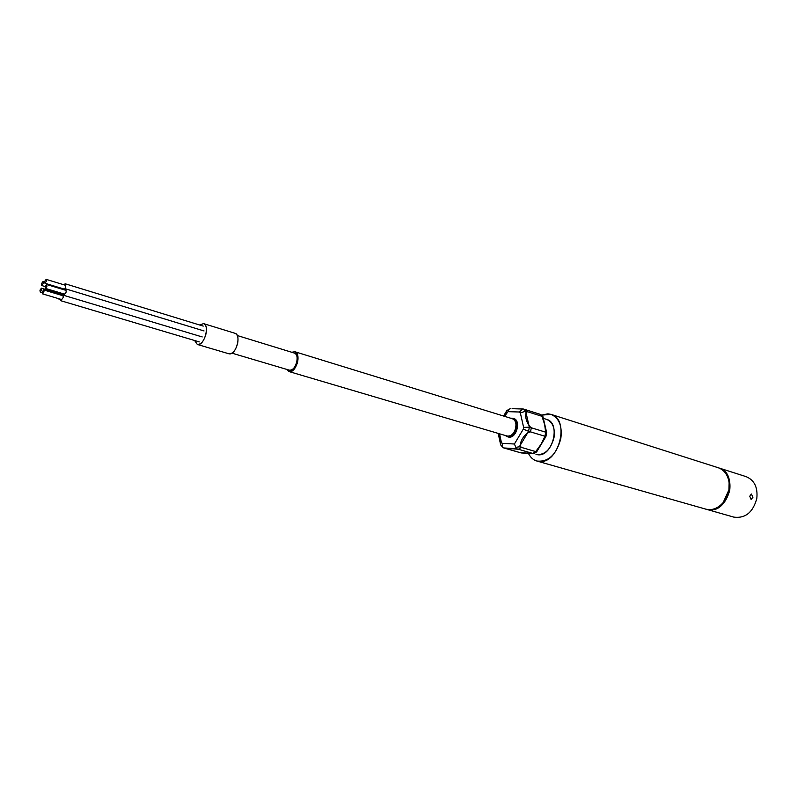 <?xml version="1.0" encoding="UTF-8"?>
<svg xmlns="http://www.w3.org/2000/svg" width="797" height="797" viewBox="0 0 797 797"><rect width="100%" height="100%" fill="white"/><g stroke="black" fill="none" stroke-linecap="round" stroke-linejoin="round"><path stroke-width="1.2" d="M61.329 295.249L62.784 294.282L63.282 297.391L60.841 300.728L60.164 299.124M59.137 298.815L58.071 298.496M59.018 293.465L59.705 292.698M60.971 293.087L61.04 295.159M63.76 284.748L65.215 283.782L65.703 286.87L64.238 289.839L65.733 288.883L66.231 291.991L63.78 295.338L63.102 293.724M62.654 289.361L62.584 288.614L62.405 289.281M520.361 412.926L525.691 411.162L542.926 416.602L540.774 414.5L523.559 409.05L525.691 411.162L529.328 427.172L523.609 427.381L520.361 412.926L519.445 412.009L508.008 411.66L504.531 416.323M512.909 418.256L513.686 418.495C521.178 420.268 516.755 438.151 509.074 437.145L508.097 436.975M288.912 371.532C292.838 371.781 295.767 368.483 297.699 361.639C298.566 356.309 297.64 353.011 294.9 351.736L291.752 352.264L294.9 351.736L512.322 418.724C519.325 420.378 515.201 437.125 508.008 436.188L507.091 436.029C511.266 436.467 514.175 433.688 515.838 427.7C516.456 423.008 515.29 420.009 512.322 418.724L294.9 351.736C301.445 353.181 296.534 372.289 289.769 371.661L286.591 369.35L288.912 371.532L507.091 436.029M294.482 353.101C300.12 354.346 295.886 370.804 290.058 370.276L289.311 370.157C292.698 370.376 295.229 367.537 296.892 361.639C297.64 357.046 296.833 354.197 294.482 353.101L237.297 335.537L294.482 353.101M197.297 344.443C201.053 344.593 203.962 341.076 206.005 333.873C206.991 328.284 206.184 324.857 203.604 323.612L235.085 333.315L203.604 323.612L199.599 324.997L203.604 323.612C209.84 324.927 204.58 345.031 198.114 344.553L197.297 344.443L194.617 340.498L197.297 344.443L228.888 353.778C232.714 353.968 235.633 350.531 237.636 343.447C238.572 337.948 237.725 334.571 235.085 333.315C241.441 334.67 236.301 354.436 229.725 353.898L228.888 353.778M514.404 444.009L523.29 429.145L528.59 431.297L529.328 427.172L546.632 432.472L545.915 436.547L536.67 451.859L533.801 453.732L521.118 452.925L503.774 447.954L502.618 447.147L502.279 443.321L514.404 444.009L516.436 448.711L533.801 453.732M718.964 467.998L719.103 468.038C738.6 472.99 728.847 513.099 708.902 509.791L706.501 509.313M536.869 461.035C548.376 462.24 556.356 454.788 560.809 438.659C562.403 426.026 559.135 417.937 550.996 414.37L541.532 415.127L547.898 413.822L550.996 414.37L718.286 467.759C724.383 470.011 728 475.032 729.125 482.833C729.763 490.225 727.761 496.82 723.138 502.618C718.675 507.679 713.654 510 708.075 509.582L705.763 509.134C712.08 510.648 717.868 508.476 723.138 502.618L728.926 489.886L729.125 482.833C728 475.032 724.383 470.011 718.286 467.759L550.996 414.37C570.373 419.112 559.036 464.432 539.161 461.453L536.869 461.035C533.223 459.929 530.413 457.378 528.441 453.393C530.413 457.378 533.223 459.929 536.869 461.035L705.763 509.134M546.622 419.391C561.158 422.908 552.719 456.91 537.806 454.768L536.002 454.439C544.65 455.366 550.647 449.767 553.995 437.643C555.21 428.138 552.749 422.051 546.622 419.391L543.335 418.355L546.622 419.391M545.915 436.547L528.59 431.297L519.305 446.798L536.67 451.859M519.305 446.798L516.048 447.306M542.926 416.602L546.632 432.472M507.071 410.515L506.414 411.252L506.802 412.497M510.678 408.632L508.775 409.309L508.008 411.66M499.54 433.797L501.383 442.395L500.476 443.999L501.104 445.503M523.559 409.05L522.563 408.971L519.445 412.009M43.207 283.513L41.753 285.535L41.474 283.672L42.938 281.65L43.207 283.513M512.102 408.672L522.354 409.01M500.745 443.252L498.245 433.588M532.844 453.453L518.409 449.279L504.87 448.073L520.162 452.656L532.844 453.453L535.714 451.58L541.133 444.168L544.959 436.258L545.676 432.173L544.63 424.462L541.97 416.303L539.828 414.201L525.512 409.668L527.644 411.78C523.639 412.667 526.189 423.994 531.29 427.78L545.676 432.173M41.693 290.048L40.239 292.061L39.96 290.198L41.414 288.175L41.693 290.048M706.202 509.243L706.6 509.363C718.147 510.817 725.868 504.411 729.753 490.135C730.919 478.887 727.372 471.515 719.113 468.028L718.685 467.889M706.6 509.363L733.838 517.123C745.364 518.608 753.026 512.361 756.821 498.384C757.917 487.356 754.341 480.103 746.102 476.636L719.113 468.028M752.966 497.208L751.093 499.39L749.758 496.232L751.372 494.02L752.966 497.208M61.1 295.179L61.04 293.107M59.207 298.835L58.589 298.945M541.97 416.303L527.644 411.78M544.959 436.258L530.553 431.894C524.625 432.801 518.06 443.78 521.268 447.376L535.714 451.58M43.974 291.832L42.52 293.864L42.231 291.981L43.696 289.949L43.974 291.832M46.435 281.231L44.971 283.264L44.692 281.401L46.156 279.358L46.435 281.231M46.913 286.372L45.449 288.404L45.17 286.531L46.634 284.499L46.913 286.372M523.29 429.145L523.609 427.381M512.959 418.266C520.441 420.039 516.018 437.932 508.337 436.925L507.36 436.756C511.823 437.224 514.932 434.255 516.705 427.859C517.373 422.838 516.117 419.64 512.959 418.266L510.518 418.166L513.686 418.495M516.436 448.711L503.774 447.954M501.383 442.395L502.279 443.321M531.29 427.78L530.553 431.894M518.409 449.279L521.268 447.376M199.28 341.893L60.841 300.728M60.183 299.423L58.52 298.925M202.229 336.942L63.78 295.338M204.042 330.944L65.733 288.883M203.225 326.103L65.215 283.782M231.977 353.161L289.311 370.157M505.288 435.491L507.36 436.756L505.288 435.491M506.414 411.252L503.594 416.034M506.454 411.023L508.775 409.309M498.205 433.399L500.476 443.999M500.486 444.686L502.618 447.147M45.16 286.571L41.753 285.535M44.582 282.148L42.938 281.65M498.474 434.674L499.759 440.651M42.131 292.629L40.239 292.061M60.134 293.804L41.414 288.175M61.299 299.453L42.52 293.864M62.465 295.587L43.696 289.949M63.71 288.952L44.971 283.264M64.886 285.097L46.156 279.358M64.238 294.063L45.449 288.404M65.414 290.188L46.634 284.499"/></g></svg>
